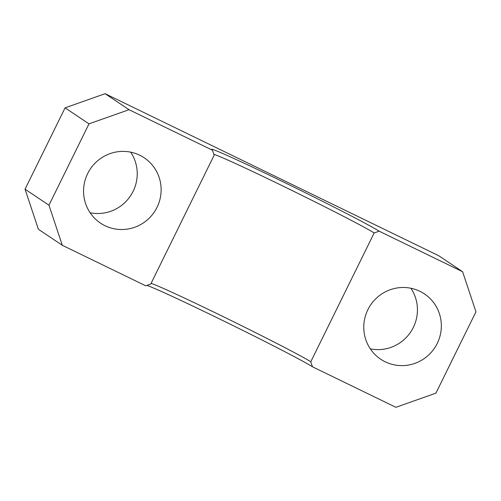 <?xml version="1.0" encoding="UTF-8"?>
<svg xmlns="http://www.w3.org/2000/svg" width="501" height="501" viewBox="0 0 501 501"><rect width="100%" height="100%" fill="white"/><g stroke="black" fill="none" stroke-linecap="round" stroke-linejoin="round"><path stroke-width="0.75" d="M410.889 288.25A39.303 38.552 -56.2 0 1 410.688 331.994A39.303 38.552 -56.2 0 1 370.32 348.853M419.907 291.3A39.303 38.552 -56.2 0 1 424.422 293.893A39.303 38.552 -56.2 0 1 436.002 345.746A39.303 38.552 -56.2 0 1 385.213 361.803A39.303 38.552 -56.2 0 1 380.697 359.211A39.303 38.552 -56.2 0 1 369.118 307.357A39.303 38.552 -56.2 0 1 419.907 291.3M130.68 152.147A39.303 38.552 -56.2 0 1 130.479 195.897A39.303 38.552 -56.2 0 1 90.111 212.75M139.698 155.204A39.303 38.552 -56.2 0 1 144.213 157.796A39.303 38.552 -56.2 0 1 155.792 209.65A39.303 38.552 -56.2 0 1 105.003 225.707A39.303 38.552 -56.2 0 1 100.488 223.114A39.303 38.552 -56.2 0 1 88.909 171.261A39.303 38.552 -56.2 0 1 139.698 155.204M151.083 283.366A90.7 2.373 -153.8 0 1 229.59 319.77A90.7 2.373 -153.8 0 1 310.783 361.772L312.449 366.782L395.89 407.307L435.92 393.153L475.95 311.797L462.605 271.717L379.169 231.193L374.159 232.965A90.7 2.373 26.2 0 0 290.868 189.929A90.7 2.373 26.2 0 0 213.846 154.383M310.783 361.772L374.159 232.965M62.306 245.29L38.395 229.283L25.05 189.203L48.96 205.21L62.306 245.29L145.741 285.814L150.751 284.042L214.127 155.235L212.462 150.225L129.02 109.7L88.99 123.853L65.08 107.847L105.11 93.693L438.694 255.71L462.605 271.717M48.96 205.21L88.99 123.853M25.05 189.203L65.08 107.847M312.449 366.782A94.476 2.474 26.2 0 0 230.128 324.134A94.476 2.474 26.2 0 0 146.956 285.382M105.11 93.693L129.02 109.7M212.462 150.225A94.476 2.474 -153.8 0 1 211.528 149.392A94.476 2.474 -153.8 0 1 286.735 183.591A94.476 2.474 -153.8 0 1 379.169 231.193"/></g></svg>
